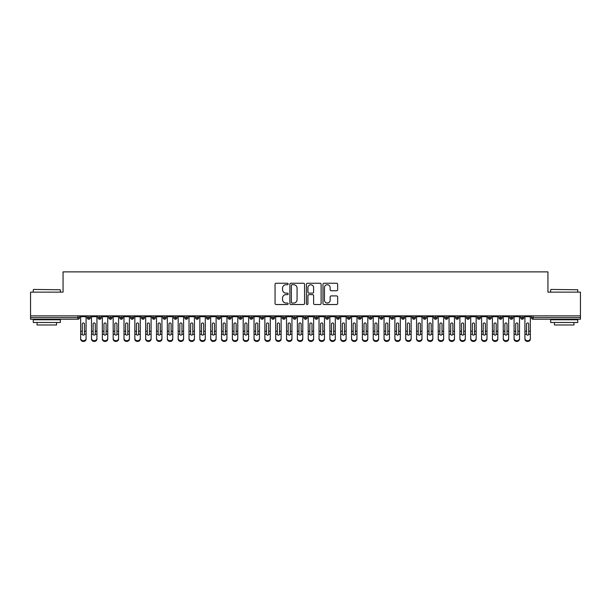 <?xml version="1.0" encoding="UTF-8"?>
<svg xmlns="http://www.w3.org/2000/svg" width="611" height="611" viewBox="0 0 611 611"><rect width="100%" height="100%" fill="white"/><g stroke="black" fill="none" stroke-linecap="round" stroke-linejoin="round"><path stroke-width="0.92" d="M288.163 283.985A0.741 0.741 0 0 0 287.422 283.244L276.119 283.244A1.062 1.062 0 0 0 275.057 284.306L275.057 303.453A1.062 1.062 0 0 0 276.119 304.515L287.422 304.515A0.741 0.741 0 0 0 288.163 303.766A0.741 0.741 0 0 0 287.422 303.025L285.956 303.025A3.406 3.406 0 0 1 282.557 299.619L282.557 298.023A3.406 3.406 0 0 1 285.956 294.624L287.422 294.624A0.741 0.741 0 0 0 288.163 293.876A0.741 0.741 0 0 0 287.422 293.135L285.956 293.135A3.406 3.406 0 0 1 282.557 289.729L282.557 288.132A3.406 3.406 0 0 1 285.956 284.734L287.422 284.734A0.741 0.741 0 0 0 288.163 283.985M336.585 290.744A1.062 1.062 0 0 0 337.646 289.675L337.646 284.306A1.062 1.062 0 0 0 336.585 283.244L324.036 283.244A1.062 1.062 0 0 0 322.967 284.306L322.967 303.453A1.062 1.062 0 0 0 324.036 304.515L336.585 304.515A1.062 1.062 0 0 0 337.646 303.453L337.646 296.961A1.062 1.062 0 0 0 336.585 295.9L331.215 295.9A1.062 1.062 0 0 0 330.146 296.961L330.146 300.177A2.849 2.849 0 0 1 327.305 303.025A2.849 2.849 0 0 1 324.456 300.177L324.456 287.575A2.849 2.849 0 0 1 327.305 284.734A2.849 2.849 0 0 1 330.146 287.575L330.146 289.675A1.062 1.062 0 0 0 331.215 290.744L336.585 290.744M30.55 315.872L580.45 315.872L580.45 292.142L547.945 292.142L547.945 271.88L63.055 271.88L63.055 292.142L30.55 292.142L30.55 317.605L77.925 317.605L77.925 315.872M304.568 284.306A1.062 1.062 0 0 0 303.507 283.244L290.958 283.244A1.062 1.062 0 0 0 289.889 284.306L289.889 303.453A1.062 1.062 0 0 0 290.958 304.515L303.507 304.515A1.062 1.062 0 0 0 304.568 303.453L304.568 284.306M307.493 283.244L320.042 283.244A1.062 1.062 0 0 1 321.111 284.306L321.111 303.453A1.062 1.062 0 0 1 320.042 304.515L314.673 304.515A1.062 1.062 0 0 1 313.611 303.453L313.611 295.686A1.062 1.062 0 0 0 312.549 294.624L308.983 294.624A1.062 1.062 0 0 0 307.921 295.686L307.921 303.766A0.741 0.741 0 0 1 307.173 304.515A0.741 0.741 0 0 1 306.432 303.766L306.432 284.306A1.062 1.062 0 0 1 307.493 283.244M79.552 317.605L77.925 317.605L77.925 319.232A1.627 1.627 0 0 0 79.552 317.605L79.552 315.872L79.552 317.605A1.627 1.627 0 0 1 77.925 319.232L30.55 319.232L30.55 317.605M580.45 315.872L580.45 319.232L533.075 319.232A1.627 1.627 0 0 1 531.448 317.605L531.448 315.872M88.816 315.872L88.816 319.232A1.627 1.627 0 0 1 87.19 317.605L87.19 315.872L87.19 317.605A1.627 1.627 0 0 0 88.816 319.232A1.627 1.627 0 0 0 90.39 317.613L90.39 315.872M99.654 315.872L99.654 319.232A1.627 1.627 0 0 1 98.027 317.605L98.027 315.872L98.027 317.605A1.627 1.627 0 0 0 99.654 319.232A1.627 1.627 0 0 0 101.227 317.613L101.227 315.872M110.492 315.872L110.492 319.232A1.627 1.627 0 0 1 108.865 317.605L108.865 315.872L108.865 317.605A1.627 1.627 0 0 0 110.492 319.232A1.627 1.627 0 0 0 112.057 317.613L112.057 315.872M121.322 315.872L121.322 319.232A1.627 1.627 0 0 1 119.703 317.605L119.703 315.872L119.703 317.605A1.627 1.627 0 0 0 121.322 319.232A1.627 1.627 0 0 0 122.895 317.613L122.895 315.872M132.159 315.872L132.159 319.232A1.627 1.627 0 0 1 130.533 317.605L130.533 315.872L130.533 317.605A1.627 1.627 0 0 0 132.159 319.232A1.627 1.627 0 0 0 133.733 317.613L133.733 315.872M142.997 315.872L142.997 319.232A1.627 1.627 0 0 1 141.37 317.605L141.37 315.872L141.37 317.605A1.627 1.627 0 0 0 142.997 319.232A1.627 1.627 0 0 0 144.563 317.613L144.563 315.872M153.827 315.872L153.827 319.232A1.627 1.627 0 0 1 152.208 317.605L152.208 315.872L152.208 317.605A1.627 1.627 0 0 0 153.827 319.232A1.627 1.627 0 0 0 155.4 317.613L155.4 315.872M164.665 315.872L164.665 319.232A1.627 1.627 0 0 1 163.038 317.605L163.038 315.872L163.038 317.605A1.627 1.627 0 0 0 164.665 319.232A1.627 1.627 0 0 0 166.238 317.613L166.238 315.872M175.502 315.872L175.502 319.232A1.627 1.627 0 0 1 173.875 317.605L173.875 315.872L173.875 317.605A1.627 1.627 0 0 0 175.502 319.232A1.627 1.627 0 0 0 177.075 317.613L177.075 315.872M186.34 315.872L186.34 319.232A1.627 1.627 0 0 1 184.713 317.605L184.713 315.872L184.713 317.605A1.627 1.627 0 0 0 186.34 319.232A1.627 1.627 0 0 0 187.905 317.613L187.905 315.872M197.17 315.872L197.17 319.232A1.627 1.627 0 0 1 195.551 317.605L195.551 315.872L195.551 317.605A1.627 1.627 0 0 0 197.17 319.232A1.627 1.627 0 0 0 198.743 317.613L198.743 315.872M208.007 315.872L208.007 319.232A1.627 1.627 0 0 1 206.381 317.605L206.381 315.872L206.381 317.605A1.627 1.627 0 0 0 208.007 319.232A1.627 1.627 0 0 0 209.581 317.613L209.581 315.872M218.845 315.872L218.845 319.232A1.627 1.627 0 0 1 217.218 317.605A1.627 1.627 0 0 0 218.845 319.232A1.627 1.627 0 0 1 217.218 317.605L217.218 315.872M220.418 315.872L220.418 317.613A1.627 1.627 0 0 1 218.845 319.232A1.627 1.627 0 0 0 220.418 317.613L217.218 317.605M229.683 319.232A1.627 1.627 0 0 1 228.056 317.605L228.056 315.872L228.056 317.605A1.627 1.627 0 0 0 229.683 319.232A1.627 1.627 0 0 0 231.248 317.613L231.248 315.872L231.248 317.605A1.627 1.627 0 0 1 229.683 319.232L229.683 317.605L231.248 317.605M240.513 315.872L240.513 319.232A1.627 1.627 0 0 1 238.886 317.605L238.886 315.872L238.886 317.605A1.627 1.627 0 0 0 240.513 319.232A1.627 1.627 0 0 0 242.086 317.613L242.086 315.872M251.35 315.872L251.35 319.232A1.627 1.627 0 0 1 249.723 317.605L249.723 315.872L249.723 317.605A1.627 1.627 0 0 0 251.35 319.232A1.627 1.627 0 0 0 252.923 317.613L252.923 315.872M262.188 315.872L262.188 317.605L260.561 317.605L260.561 315.872L260.561 317.605A1.627 1.627 0 0 0 262.188 319.232A1.627 1.627 0 0 0 263.753 317.613L263.753 315.872L263.753 317.605A1.627 1.627 0 0 1 262.188 319.232A1.627 1.627 0 0 1 260.561 317.605A1.627 1.627 0 0 0 262.188 319.232L262.188 317.605L263.753 317.605M273.018 315.872L273.018 319.232A1.627 1.627 0 0 1 271.399 317.605L271.399 315.872L271.399 317.605A1.627 1.627 0 0 0 273.018 319.232A1.627 1.627 0 0 0 274.591 317.613L274.591 315.872M283.855 315.872L283.855 319.232A1.627 1.627 0 0 1 282.229 317.605L282.229 315.872L282.229 317.605A1.627 1.627 0 0 0 283.855 319.232A1.627 1.627 0 0 0 285.429 317.613L285.429 315.872M294.693 315.872L294.693 319.232A1.627 1.627 0 0 1 293.066 317.605L293.066 315.872L293.066 317.605A1.627 1.627 0 0 0 294.693 319.232A1.627 1.627 0 0 0 296.266 317.613L296.266 315.872M305.531 315.872L305.531 319.232A1.627 1.627 0 0 1 303.904 317.605L303.904 315.872M307.096 315.872L307.096 317.605A1.627 1.627 0 0 1 305.531 319.232A1.627 1.627 0 0 0 307.096 317.613L303.904 317.605A1.627 1.627 0 0 0 305.531 319.232M316.361 319.232A1.627 1.627 0 0 1 314.734 317.605L314.734 315.872L314.734 317.605A1.627 1.627 0 0 0 316.361 319.232A1.627 1.627 0 0 0 317.934 317.613L317.934 315.872L317.934 317.605A1.627 1.627 0 0 1 316.361 319.232L316.361 317.605L317.934 317.605M327.198 315.872L327.198 319.232A1.627 1.627 0 0 1 325.571 317.605L325.571 315.872M328.771 315.872L328.771 317.605A1.627 1.627 0 0 1 327.198 319.232A1.627 1.627 0 0 0 328.771 317.613L325.571 317.605A1.627 1.627 0 0 0 327.198 319.232M338.036 315.872L338.036 319.232A1.627 1.627 0 0 1 336.409 317.605L336.409 315.872M339.601 315.872L339.601 317.613L339.601 315.872M348.866 315.872L348.866 319.232A1.627 1.627 0 0 1 347.247 317.605A1.627 1.627 0 0 0 348.866 319.232A1.627 1.627 0 0 1 347.247 317.605L347.247 315.872M350.439 315.872L350.439 317.613L350.439 315.872M359.703 315.872L359.703 319.232A1.627 1.627 0 0 1 358.077 317.605L358.077 315.872M361.277 315.872L361.277 317.613L361.277 315.872M370.541 315.872L370.541 319.232A1.627 1.627 0 0 1 368.914 317.605L368.914 315.872M372.114 315.872L372.114 317.605A1.627 1.627 0 0 1 370.541 319.232A1.627 1.627 0 0 0 372.114 317.613L368.914 317.605A1.627 1.627 0 0 0 370.541 319.232M381.379 315.872L381.379 319.232A1.627 1.627 0 0 1 379.752 317.605L379.752 315.872M382.944 315.872L382.944 317.613L382.944 315.872M392.209 315.872L392.209 319.232A1.627 1.627 0 0 1 390.582 317.605L390.582 315.872M393.782 315.872L393.782 317.613L393.782 315.872M403.046 315.872L403.046 319.232A1.627 1.627 0 0 1 401.419 317.605L401.419 315.872M404.619 315.872L404.619 317.613L404.619 315.872M413.884 315.872L413.884 319.232A1.627 1.627 0 0 1 412.257 317.605L412.257 315.872M415.449 315.872L415.449 317.605A1.627 1.627 0 0 1 413.884 319.232A1.627 1.627 0 0 0 415.449 317.613L412.257 317.605A1.627 1.627 0 0 0 413.884 319.232M424.714 315.872L424.714 319.232A1.627 1.627 0 0 1 423.095 317.605L423.095 315.872L423.095 317.605A1.627 1.627 0 0 0 424.714 319.232A1.627 1.627 0 0 0 426.287 317.613L426.287 315.872M435.551 315.872L435.551 319.232A1.627 1.627 0 0 1 433.925 317.605L433.925 315.872M437.125 315.872L437.125 317.613L437.125 315.872M446.389 315.872L446.389 319.232A1.627 1.627 0 0 1 444.762 317.605A1.627 1.627 0 0 0 446.389 319.232A1.627 1.627 0 0 1 444.762 317.605L444.762 315.872M447.962 315.872L447.962 317.613L447.962 315.872M457.227 315.872L457.227 319.232A1.627 1.627 0 0 1 455.6 317.605L455.6 315.872L455.6 317.605A1.627 1.627 0 0 0 457.227 319.232A1.627 1.627 0 0 0 458.792 317.613L458.792 315.872M468.057 315.872L468.057 319.232A1.627 1.627 0 0 1 466.437 317.605A1.627 1.627 0 0 0 468.057 319.232A1.627 1.627 0 0 1 466.437 317.605L466.437 315.872M469.63 315.872L469.63 317.613A1.627 1.627 0 0 1 468.057 319.232A1.627 1.627 0 0 0 469.63 317.613L466.437 317.605M478.894 315.872L478.894 319.232A1.627 1.627 0 0 1 477.267 317.605L477.267 315.872L477.267 317.605A1.627 1.627 0 0 0 478.894 319.232A1.627 1.627 0 0 0 480.467 317.613L480.467 315.872M489.732 315.872L489.732 319.232A1.627 1.627 0 0 1 488.105 317.605L488.105 315.872M491.297 315.872L491.297 317.613L491.297 315.872M500.562 315.872L500.562 319.232A1.627 1.627 0 0 1 498.943 317.605A1.627 1.627 0 0 0 500.562 319.232A1.627 1.627 0 0 1 498.943 317.605L498.943 315.872M502.135 315.872L502.135 317.613L502.135 315.872M511.399 315.872L511.399 319.232A1.627 1.627 0 0 1 509.773 317.605L509.773 315.872M512.973 315.872L512.973 317.613L512.973 315.872M522.237 315.872L522.237 319.232A1.627 1.627 0 0 1 520.61 317.605L520.61 315.872M523.81 315.872L523.81 317.613A1.627 1.627 0 0 1 522.237 319.232A1.627 1.627 0 0 0 523.81 317.613L520.61 317.605A1.627 1.627 0 0 0 522.237 319.232M229.683 315.872L229.683 317.605L228.056 317.605M316.361 315.872L316.361 317.605L314.734 317.605M338.036 319.232A1.627 1.627 0 0 0 339.601 317.613A1.627 1.627 0 0 1 338.036 319.232A1.627 1.627 0 0 1 336.409 317.605L339.601 317.605M348.866 319.232A1.627 1.627 0 0 0 350.439 317.613A1.627 1.627 0 0 1 348.866 319.232M359.703 319.232A1.627 1.627 0 0 0 361.277 317.613A1.627 1.627 0 0 1 359.703 319.232A1.627 1.627 0 0 1 358.077 317.605L361.277 317.605M381.379 319.232A1.627 1.627 0 0 0 382.944 317.613A1.627 1.627 0 0 1 381.379 319.232A1.627 1.627 0 0 1 379.752 317.605L382.944 317.605M392.209 319.232A1.627 1.627 0 0 0 393.782 317.613A1.627 1.627 0 0 1 392.209 319.232A1.627 1.627 0 0 1 390.582 317.605L393.782 317.605M403.046 319.232A1.627 1.627 0 0 0 404.619 317.613A1.627 1.627 0 0 1 403.046 319.232A1.627 1.627 0 0 1 401.419 317.605L404.619 317.605M435.551 319.232A1.627 1.627 0 0 0 437.125 317.613A1.627 1.627 0 0 1 435.551 319.232A1.627 1.627 0 0 1 433.925 317.605L437.125 317.605M446.389 319.232A1.627 1.627 0 0 0 447.962 317.613A1.627 1.627 0 0 1 446.389 319.232M489.732 319.232A1.627 1.627 0 0 0 491.297 317.613A1.627 1.627 0 0 1 489.732 319.232A1.627 1.627 0 0 1 488.105 317.605L491.297 317.605M500.562 319.232A1.627 1.627 0 0 0 502.135 317.613A1.627 1.627 0 0 1 500.562 319.232M511.399 319.232A1.627 1.627 0 0 0 512.973 317.613A1.627 1.627 0 0 1 511.399 319.232A1.627 1.627 0 0 1 509.773 317.605L512.973 317.605M533.075 319.232A1.627 1.627 0 0 1 531.448 317.605A1.627 1.627 0 0 0 533.075 319.232L533.075 317.605L580.45 317.605M292.127 284.734A0.741 0.741 0 0 0 291.378 285.474L291.378 302.285A0.741 0.741 0 0 0 292.127 303.025L293.67 303.025A3.406 3.406 0 0 0 297.068 299.619L297.068 288.132A3.406 3.406 0 0 0 293.67 284.734L292.127 284.734M313.611 287.628A2.849 2.849 0 0 0 310.762 284.787A2.849 2.849 0 0 0 307.921 287.628L307.921 292.073A1.062 1.062 0 0 0 308.983 293.135L312.549 293.135A1.062 1.062 0 0 0 313.611 292.073L313.611 287.628M84.455 330.872L84.455 323.99A1.085 1.046 -0 0 0 83.371 322.944A1.085 1.046 0 0 1 84.455 323.99L84.455 334.286A1.085 0.932 180 0 1 82.294 334.286L82.286 331.231L80.667 331.231L80.667 338.395A2.711 2.329 -0 0 0 83.371 340.724A2.711 2.329 -0 0 0 86.082 338.395L86.082 335.004M86.082 339.12A2.711 2.329 180 0 1 83.371 341.45A2.711 2.329 180 0 1 80.667 339.12L80.667 338.395M82.286 331.231L82.286 323.99A1.085 1.046 0 0 1 83.371 322.944M86.082 315.872L86.082 338.395M80.667 315.872L80.667 331.231M95.293 330.872L95.293 323.99A1.085 1.046 -0 0 0 94.209 322.944A1.085 1.046 0 0 1 95.293 323.99L95.285 334.286A1.085 0.932 180 0 1 93.132 334.286L93.124 331.231L91.497 331.231L91.497 338.395A2.711 2.329 -0 0 0 94.209 340.724A2.711 2.329 -0 0 0 96.92 338.395L96.92 335.004M106.131 330.872L106.131 323.99A1.085 1.046 -0 0 0 105.046 322.944A1.085 1.046 0 0 1 106.131 323.99L106.123 334.286A1.085 0.932 180 0 1 103.962 334.286L103.962 331.231L102.335 331.231L102.335 338.395A2.711 2.329 -0 0 0 105.046 340.724A2.711 2.329 -0 0 0 107.75 338.395L107.75 335.004M116.961 330.872L116.961 323.99A1.085 1.046 -0 0 0 115.876 322.944A1.085 1.046 0 0 1 116.961 323.99L116.961 334.286A1.085 0.932 180 0 1 114.799 334.286L114.799 331.231L113.172 331.231L113.172 338.395A2.711 2.329 -0 0 0 115.876 340.724A2.711 2.329 -0 0 0 118.587 338.395L118.587 335.004M127.798 330.872L127.798 323.99A1.085 1.046 -0 0 0 126.714 322.944A1.085 1.046 0 0 1 127.798 323.99L127.798 334.286A1.085 0.932 180 0 1 125.637 334.286L125.629 331.231L124.002 331.231L124.002 338.395A2.711 2.329 -0 0 0 126.714 340.724A2.711 2.329 -0 0 0 129.425 338.395L129.425 335.004M96.92 339.12A2.711 2.329 180 0 1 94.209 341.45A2.711 2.329 180 0 1 91.497 339.12L91.497 338.395M93.124 331.231L93.124 323.99A1.085 1.046 0 0 1 94.209 322.944M96.92 315.872L96.92 338.395M91.497 315.872L91.497 331.231M107.75 339.12A2.711 2.329 180 0 1 105.046 341.45A2.711 2.329 180 0 1 102.335 339.12L102.335 338.395M103.962 331.231L103.962 323.99A1.085 1.046 0 0 1 105.046 322.944M107.75 315.872L107.75 338.395M102.335 315.872L102.335 331.231M118.587 339.12A2.711 2.329 180 0 1 115.876 341.45A2.711 2.329 180 0 1 113.172 339.12L113.172 338.395M114.799 331.231L114.799 323.99A1.085 1.046 0 0 1 115.876 322.944M118.587 315.872L118.587 338.395M113.172 315.872L113.172 331.231M129.425 339.12A2.711 2.329 180 0 1 126.714 341.45A2.711 2.329 180 0 1 124.002 339.12L124.002 338.395M125.629 331.231L125.629 323.99A1.085 1.046 0 0 1 126.714 322.944M129.425 315.872L129.425 338.395M124.002 315.872L124.002 331.231M33.582 289.438L60.344 289.759L33.582 289.438M46.803 322.486L33.261 322.486L33.261 319.774L60.344 319.774L60.344 322.486L46.803 322.486M56.556 322.486L56.556 324.976L37.05 324.976L37.05 322.486M550.977 289.438L577.739 289.759L550.977 289.438M564.197 322.486L550.656 322.486L550.656 319.774L577.739 319.774L577.739 322.486L564.197 322.486M573.95 322.486L573.95 324.976L554.444 324.976L554.444 322.486M138.636 330.872L138.636 323.99A1.085 1.046 -0 0 0 137.551 322.944A1.085 1.046 0 0 1 138.636 323.99L138.628 334.286A1.085 0.932 180 0 1 136.467 334.286L136.467 331.231L134.84 331.231L134.84 338.395A2.711 2.329 -0 0 0 137.551 340.724A2.711 2.329 -0 0 0 140.263 338.395L140.263 335.004M140.263 339.12A2.711 2.329 180 0 1 137.551 341.45A2.711 2.329 180 0 1 134.84 339.12L134.84 338.395M136.467 331.231L136.467 323.99A1.085 1.046 0 0 1 137.551 322.944M140.263 315.872L140.263 338.395M134.84 315.872L134.84 331.231M149.466 330.872L149.466 323.99A1.085 1.046 -0 0 0 148.389 322.944A1.085 1.046 0 0 1 149.466 323.99L149.466 334.286A1.085 0.932 180 0 1 147.304 334.286L147.304 331.231L145.678 331.231L145.678 338.395A2.711 2.329 -0 0 0 148.389 340.724A2.711 2.329 -0 0 0 151.093 338.395L151.093 335.004M160.303 330.872L160.303 323.99A1.085 1.046 -0 0 0 159.219 322.944A1.085 1.046 0 0 1 160.303 323.99L160.303 334.286A1.085 0.932 180 0 1 158.142 334.286L158.134 331.231L156.515 331.231L156.515 338.395A2.711 2.329 -0 0 0 159.219 340.724A2.711 2.329 -0 0 0 161.93 338.395L161.93 335.004M171.141 330.872L171.141 323.99A1.085 1.046 -0 0 0 170.057 322.944A1.085 1.046 0 0 1 171.141 323.99L171.133 334.286A1.085 0.932 180 0 1 168.98 334.286L168.972 331.231L167.345 331.231L167.345 338.395A2.711 2.329 -0 0 0 170.057 340.724A2.711 2.329 -0 0 0 172.768 338.395L172.768 335.004M181.979 330.872L181.979 323.99A1.085 1.046 -0 0 0 180.894 322.944A1.085 1.046 0 0 1 181.979 323.99L181.971 334.286A1.085 0.932 180 0 1 179.81 334.286L179.81 331.231L178.183 331.231L178.183 338.395A2.711 2.329 -0 0 0 180.894 340.724A2.711 2.329 -0 0 0 183.598 338.395L183.598 335.004M151.093 339.12A2.711 2.329 180 0 1 148.389 341.45A2.711 2.329 180 0 1 145.678 339.12L145.678 338.395M147.304 331.231L147.304 323.99A1.085 1.046 0 0 1 148.389 322.944M151.093 315.872L151.093 338.395M145.678 315.872L145.678 331.231M161.93 339.12A2.711 2.329 180 0 1 159.219 341.45A2.711 2.329 180 0 1 156.515 339.12L156.515 338.395M158.134 331.231L158.134 323.99A1.085 1.046 0 0 1 159.219 322.944M161.93 315.872L161.93 338.395M156.515 315.872L156.515 331.231M172.768 339.12A2.711 2.329 180 0 1 170.057 341.45A2.711 2.329 180 0 1 167.345 339.12L167.345 338.395M168.972 331.231L168.972 323.99A1.085 1.046 0 0 1 170.057 322.944M172.768 315.872L172.768 338.395M167.345 315.872L167.345 331.231M183.598 339.12A2.711 2.329 180 0 1 180.894 341.45A2.711 2.329 180 0 1 178.183 339.12L178.183 338.395M179.81 331.231L179.81 323.99A1.085 1.046 0 0 1 180.894 322.944M183.598 315.872L183.598 338.395M178.183 315.872L178.183 331.231M192.809 330.872L192.809 323.99A1.085 1.046 -0 0 0 191.724 322.944A1.085 1.046 0 0 1 192.809 323.99L192.809 334.286A1.085 0.932 180 0 1 190.647 334.286L190.647 331.231L189.02 331.231L189.02 338.395A2.711 2.329 -0 0 0 191.724 340.724A2.711 2.329 -0 0 0 194.435 338.395L194.435 335.004M203.646 330.872L203.646 323.99A1.085 1.046 -0 0 0 202.562 322.944A1.085 1.046 0 0 1 203.646 323.99L203.646 334.286A1.085 0.932 180 0 1 201.485 334.286L201.477 331.231L199.85 331.231L199.85 338.395A2.711 2.329 -0 0 0 202.562 340.724A2.711 2.329 -0 0 0 205.273 338.395L205.273 335.004M214.484 330.872L214.484 323.99A1.085 1.046 -0 0 0 213.399 322.944A1.085 1.046 0 0 1 214.484 323.99L214.476 334.286A1.085 0.932 180 0 1 212.323 334.286L212.315 331.231L210.688 331.231L210.688 338.395A2.711 2.329 -0 0 0 213.399 340.724A2.711 2.329 -0 0 0 216.111 338.395L216.111 335.004M225.314 330.872L225.314 323.99A1.085 1.046 -0 0 0 224.237 322.944A1.085 1.046 0 0 1 225.314 323.99L225.314 334.286A1.085 0.932 180 0 1 223.152 334.286L223.152 331.231L221.526 331.231L221.526 338.395A2.711 2.329 -0 0 0 224.237 340.724A2.711 2.329 -0 0 0 226.941 338.395L226.941 335.004M236.151 330.872L236.151 323.99A1.085 1.046 -0 0 0 235.067 322.944A1.085 1.046 0 0 1 236.151 323.99L236.151 334.286A1.085 0.932 180 0 1 233.99 334.286L233.982 331.231L232.363 331.231L232.363 338.395A2.711 2.329 -0 0 0 235.067 340.724A2.711 2.329 -0 0 0 237.778 338.395L237.778 335.004M194.435 339.12A2.711 2.329 180 0 1 191.724 341.45A2.711 2.329 180 0 1 189.02 339.12L189.02 338.395M190.647 331.231L190.647 323.99A1.085 1.046 0 0 1 191.724 322.944M194.435 315.872L194.435 338.395M189.02 315.872L189.02 331.231M205.273 339.12A2.711 2.329 180 0 1 202.562 341.45A2.711 2.329 180 0 1 199.85 339.12L199.85 338.395M201.477 331.231L201.477 323.99A1.085 1.046 0 0 1 202.562 322.944M205.273 315.872L205.273 338.395M199.85 315.872L199.85 331.231M216.111 339.12A2.711 2.329 180 0 1 213.399 341.45A2.711 2.329 180 0 1 210.688 339.12L210.688 338.395M212.315 331.231L212.315 323.99A1.085 1.046 0 0 1 213.399 322.944M216.111 315.872L216.111 338.395M210.688 315.872L210.688 331.231M226.941 339.12A2.711 2.329 180 0 1 224.237 341.45A2.711 2.329 180 0 1 221.526 339.12L221.526 338.395M223.152 331.231L223.152 323.99A1.085 1.046 0 0 1 224.237 322.944M226.941 315.872L226.941 338.395M221.526 315.872L221.526 331.231M237.778 339.12A2.711 2.329 180 0 1 235.067 341.45A2.711 2.329 180 0 1 232.363 339.12L232.363 338.395M233.982 331.231L233.982 323.99A1.085 1.046 0 0 1 235.067 322.944M237.778 315.872L237.778 338.395M232.363 315.872L232.363 331.231M246.989 330.872L246.989 323.99A1.085 1.046 -0 0 0 245.905 322.944A1.085 1.046 0 0 1 246.989 323.99L246.981 334.286A1.085 0.932 180 0 1 244.828 334.286L244.82 331.231L243.193 331.231L243.193 338.395A2.711 2.329 -0 0 0 245.905 340.724A2.711 2.329 -0 0 0 248.616 338.395L248.616 335.004M248.616 339.12A2.711 2.329 180 0 1 245.905 341.45A2.711 2.329 180 0 1 243.193 339.12L243.193 338.395M244.82 331.231L244.82 323.99A1.085 1.046 0 0 1 245.905 322.944M248.616 315.872L248.616 338.395M243.193 315.872L243.193 331.231M257.827 330.872L257.827 323.99A1.085 1.046 -0 0 0 256.742 322.944A1.085 1.046 0 0 1 257.827 323.99L257.819 334.286A1.085 0.932 180 0 1 255.658 334.286L255.658 331.231L254.031 331.231L254.031 338.395A2.711 2.329 -0 0 0 256.742 340.724A2.711 2.329 -0 0 0 259.446 338.395L259.446 335.004M259.446 339.12A2.711 2.329 180 0 1 256.742 341.45A2.711 2.329 180 0 1 254.031 339.12L254.031 338.395M255.658 331.231L255.658 323.99A1.085 1.046 0 0 1 256.742 322.944M259.446 315.872L259.446 338.395M254.031 315.872L254.031 331.231M268.657 330.872L268.657 323.99A1.085 1.046 -0 0 0 267.572 322.944A1.085 1.046 0 0 1 268.657 323.99L268.657 334.286A1.085 0.932 180 0 1 266.495 334.286L266.495 331.231L264.869 331.231L264.869 338.395A2.711 2.329 -0 0 0 267.572 340.724A2.711 2.329 -0 0 0 270.283 338.395L270.283 335.004M270.283 339.12A2.711 2.329 180 0 1 267.572 341.45A2.711 2.329 180 0 1 264.869 339.12L264.869 338.395M266.495 331.231L266.495 323.99A1.085 1.046 0 0 1 267.572 322.944M270.283 315.872L270.283 338.395M264.869 315.872L264.869 331.231M279.494 330.872L279.494 323.99A1.085 1.046 -0 0 0 278.41 322.944A1.085 1.046 0 0 1 279.494 323.99L279.494 334.286A1.085 0.932 180 0 1 277.333 334.286L277.325 331.231L275.706 331.231L275.706 338.395A2.711 2.329 -0 0 0 278.41 340.724A2.711 2.329 -0 0 0 281.121 338.395L281.121 335.004M281.121 339.12A2.711 2.329 180 0 1 278.41 341.45A2.711 2.329 180 0 1 275.706 339.12L275.706 338.395M277.325 331.231L277.325 323.99A1.085 1.046 0 0 1 278.41 322.944M281.121 315.872L281.121 338.395M275.706 315.872L275.706 331.231M290.332 330.872L290.332 323.99A1.085 1.046 -0 0 0 289.247 322.944A1.085 1.046 0 0 1 290.332 323.99L290.324 334.286A1.085 0.932 180 0 1 288.171 334.286L288.163 331.231L286.536 331.231L286.536 338.395A2.711 2.329 -0 0 0 289.247 340.724A2.711 2.329 -0 0 0 291.959 338.395L291.959 335.004M291.959 339.12A2.711 2.329 180 0 1 289.247 341.45A2.711 2.329 180 0 1 286.536 339.12L286.536 338.395M288.163 331.231L288.163 323.99A1.085 1.046 0 0 1 289.247 322.944M291.959 315.872L291.959 338.395M286.536 315.872L286.536 331.231M301.17 330.872L301.17 323.99A1.085 1.046 -0 0 0 300.085 322.944A1.085 1.046 0 0 1 301.17 323.99L301.162 334.286A1.085 0.932 180 0 1 299 334.286L299 331.231L297.374 331.231L297.374 338.395A2.711 2.329 -0 0 0 300.085 340.724A2.711 2.329 -0 0 0 302.789 338.395L302.789 335.004M302.789 339.12A2.711 2.329 180 0 1 300.085 341.45A2.711 2.329 180 0 1 297.374 339.12L297.374 338.395M299 331.231L299 323.99A1.085 1.046 0 0 1 300.085 322.944M302.789 315.872L302.789 338.395M297.374 315.872L297.374 331.231M312 330.872L312 323.99A1.085 1.046 -0 0 0 310.915 322.944A1.085 1.046 0 0 1 312 323.99L312 334.286A1.085 0.932 180 0 1 309.838 334.286L309.83 331.231L308.211 331.231L308.211 338.395A2.711 2.329 -0 0 0 310.915 340.724A2.711 2.329 -0 0 0 313.626 338.395L313.626 335.004M313.626 339.12A2.711 2.329 180 0 1 310.915 341.45A2.711 2.329 180 0 1 308.211 339.12L308.211 338.395M309.83 331.231L309.83 323.99A1.085 1.046 0 0 1 310.915 322.944M313.626 315.872L313.626 338.395M308.211 315.872L308.211 331.231M322.837 330.872L322.837 323.99A1.085 1.046 -0 0 0 321.753 322.944A1.085 1.046 0 0 1 322.837 323.99L322.829 334.286A1.085 0.932 180 0 1 320.676 334.286L320.668 331.231L319.041 331.231L319.041 338.395A2.711 2.329 -0 0 0 321.753 340.724A2.711 2.329 -0 0 0 324.464 338.395L324.464 335.004M324.464 339.12A2.711 2.329 180 0 1 321.753 341.45A2.711 2.329 180 0 1 319.041 339.12L319.041 338.395M320.668 331.231L320.668 323.99A1.085 1.046 0 0 1 321.753 322.944M324.464 315.872L324.464 338.395M319.041 315.872L319.041 331.231M333.675 330.872L333.675 323.99A1.085 1.046 -0 0 0 332.59 322.944A1.085 1.046 0 0 1 333.675 323.99L333.667 334.286A1.085 0.932 180 0 1 331.506 334.286L331.506 331.231L329.879 331.231L329.879 338.395A2.711 2.329 -0 0 0 332.59 340.724A2.711 2.329 -0 0 0 335.294 338.395L335.294 335.004M335.294 339.12A2.711 2.329 180 0 1 332.59 341.45A2.711 2.329 180 0 1 329.879 339.12L329.879 338.395M331.506 331.231L331.506 323.99A1.085 1.046 0 0 1 332.59 322.944M335.294 315.872L335.294 338.395M329.879 315.872L329.879 331.231M344.505 330.872L344.505 323.99A1.085 1.046 -0 0 0 343.428 322.944A1.085 1.046 0 0 1 344.505 323.99L344.505 334.286A1.085 0.932 180 0 1 342.343 334.286L342.343 331.231L340.717 331.231L340.717 338.395A2.711 2.329 -0 0 0 343.428 340.724A2.711 2.329 -0 0 0 346.132 338.395L346.132 335.004M346.132 339.12A2.711 2.329 180 0 1 343.428 341.45A2.711 2.329 180 0 1 340.717 339.12L340.717 338.395M342.343 331.231L342.343 323.99A1.085 1.046 0 0 1 343.428 322.944M346.132 315.872L346.132 338.395M340.717 315.872L340.717 331.231M355.342 330.872L355.342 323.99A1.085 1.046 -0 0 0 354.258 322.944A1.085 1.046 0 0 1 355.342 323.99L355.342 334.286A1.085 0.932 180 0 1 353.181 334.286L353.173 331.231L351.554 331.231L351.554 338.395A2.711 2.329 -0 0 0 354.258 340.724A2.711 2.329 -0 0 0 356.969 338.395L356.969 335.004M356.969 339.12A2.711 2.329 180 0 1 354.258 341.45A2.711 2.329 180 0 1 351.554 339.12L351.554 338.395M353.173 331.231L353.173 323.99A1.085 1.046 0 0 1 354.258 322.944M356.969 315.872L356.969 338.395M351.554 315.872L351.554 331.231M366.18 330.872L366.18 323.99A1.085 1.046 -0 0 0 365.095 322.944A1.085 1.046 0 0 1 366.18 323.99L366.172 334.286A1.085 0.932 180 0 1 364.019 334.286L364.011 331.231L362.384 331.231L362.384 338.395A2.711 2.329 -0 0 0 365.095 340.724A2.711 2.329 -0 0 0 367.807 338.395L367.807 335.004M367.807 339.12A2.711 2.329 180 0 1 365.095 341.45A2.711 2.329 180 0 1 362.384 339.12L362.384 338.395M364.011 331.231L364.011 323.99A1.085 1.046 0 0 1 365.095 322.944M367.807 315.872L367.807 338.395M362.384 315.872L362.384 331.231M377.018 330.872L377.018 323.99A1.085 1.046 -0 0 0 375.933 322.944A1.085 1.046 0 0 1 377.018 323.99L377.01 334.286A1.085 0.932 180 0 1 374.849 334.286L374.849 331.231L373.222 331.231L373.222 338.395A2.711 2.329 -0 0 0 375.933 340.724A2.711 2.329 -0 0 0 378.637 338.395L378.637 335.004M378.637 339.12A2.711 2.329 180 0 1 375.933 341.45A2.711 2.329 180 0 1 373.222 339.12L373.222 338.395M374.849 331.231L374.849 323.99A1.085 1.046 0 0 1 375.933 322.944M378.637 315.872L378.637 338.395M373.222 315.872L373.222 331.231M387.848 330.872L387.848 323.99A1.085 1.046 -0 0 0 386.763 322.944A1.085 1.046 0 0 1 387.848 323.99L387.848 334.286A1.085 0.932 180 0 1 385.686 334.286L385.686 331.231L384.059 331.231L384.059 338.395A2.711 2.329 -0 0 0 386.763 340.724A2.711 2.329 -0 0 0 389.474 338.395L389.474 335.004M389.474 339.12A2.711 2.329 180 0 1 386.763 341.45A2.711 2.329 180 0 1 384.059 339.12L384.059 338.395M385.686 331.231L385.686 323.99A1.085 1.046 0 0 1 386.763 322.944M389.474 315.872L389.474 338.395M384.059 315.872L384.059 331.231M398.685 330.872L398.685 323.99A1.085 1.046 -0 0 0 397.601 322.944A1.085 1.046 0 0 1 398.685 323.99L398.678 334.286A1.085 0.932 180 0 1 396.524 334.286L396.516 331.231L394.889 331.231L394.889 338.395A2.711 2.329 -0 0 0 397.601 340.724A2.711 2.329 -0 0 0 400.312 338.395L400.312 335.004M400.312 339.12A2.711 2.329 180 0 1 397.601 341.45A2.711 2.329 180 0 1 394.889 339.12L394.889 338.395M396.516 331.231L396.516 323.99A1.085 1.046 0 0 1 397.601 322.944M400.312 315.872L400.312 338.395M394.889 315.872L394.889 331.231M409.523 330.872L409.523 323.99A1.085 1.046 -0 0 0 408.438 322.944A1.085 1.046 0 0 1 409.523 323.99L409.515 334.286A1.085 0.932 180 0 1 407.354 334.286L407.354 331.231L405.727 331.231L405.727 338.395A2.711 2.329 -0 0 0 408.438 340.724A2.711 2.329 -0 0 0 411.15 338.395L411.15 335.004M411.15 339.12A2.711 2.329 180 0 1 408.438 341.45A2.711 2.329 180 0 1 405.727 339.12L405.727 338.395M407.354 331.231L407.354 323.99A1.085 1.046 0 0 1 408.438 322.944M411.15 315.872L411.15 338.395M405.727 315.872L405.727 331.231M420.353 330.872L420.353 323.99A1.085 1.046 -0 0 0 419.276 322.944A1.085 1.046 0 0 1 420.353 323.99L420.353 334.286A1.085 0.932 180 0 1 418.191 334.286L418.191 331.231L416.565 331.231L416.565 338.395A2.711 2.329 -0 0 0 419.276 340.724A2.711 2.329 -0 0 0 421.98 338.395L421.98 335.004M421.98 339.12A2.711 2.329 180 0 1 419.276 341.45A2.711 2.329 180 0 1 416.565 339.12L416.565 338.395M418.191 331.231L418.191 323.99A1.085 1.046 0 0 1 419.276 322.944M421.98 315.872L421.98 338.395M416.565 315.872L416.565 331.231M431.19 330.872L431.19 323.99A1.085 1.046 -0 0 0 430.106 322.944A1.085 1.046 0 0 1 431.19 323.99L431.19 334.286A1.085 0.932 180 0 1 429.029 334.286L429.021 331.231L427.402 331.231L427.402 338.395A2.711 2.329 -0 0 0 430.106 340.724A2.711 2.329 -0 0 0 432.817 338.395L432.817 335.004M432.817 339.12A2.711 2.329 180 0 1 430.106 341.45A2.711 2.329 180 0 1 427.402 339.12L427.402 338.395M429.021 331.231L429.021 323.99A1.085 1.046 0 0 1 430.106 322.944M432.817 315.872L432.817 338.395M427.402 315.872L427.402 331.231M442.028 330.872L442.028 323.99A1.085 1.046 -0 0 0 440.943 322.944A1.085 1.046 0 0 1 442.028 323.99L442.02 334.286A1.085 0.932 180 0 1 439.867 334.286L439.859 331.231L438.232 331.231L438.232 338.395A2.711 2.329 -0 0 0 440.943 340.724A2.711 2.329 -0 0 0 443.655 338.395L443.655 335.004M438.232 339.12L438.232 338.395L438.232 339.12A2.711 2.329 180 0 0 440.943 341.45A2.711 2.329 180 0 0 443.655 339.12M439.859 331.231L439.859 323.99A1.085 1.046 0 0 1 440.943 322.944M443.655 315.872L443.655 338.395M438.232 315.872L438.232 331.231M452.866 330.872L452.866 323.99A1.085 1.046 -0 0 0 451.781 322.944A1.085 1.046 0 0 1 452.866 323.99L452.858 334.286A1.085 0.932 180 0 1 450.697 334.286L450.697 331.231L449.07 331.231L449.07 338.395A2.711 2.329 -0 0 0 451.781 340.724A2.711 2.329 -0 0 0 454.485 338.395L454.485 335.004M454.485 339.12A2.711 2.329 180 0 1 451.781 341.45A2.711 2.329 180 0 1 449.07 339.12L449.07 338.395M450.697 331.231L450.697 323.99A1.085 1.046 0 0 1 451.781 322.944M454.485 315.872L454.485 338.395M449.07 315.872L449.07 331.231M463.696 330.872L463.696 323.99A1.085 1.046 -0 0 0 462.611 322.944A1.085 1.046 0 0 1 463.696 323.99L463.696 334.286A1.085 0.932 180 0 1 461.534 334.286L461.534 331.231L459.907 331.231L459.907 338.395A2.711 2.329 -0 0 0 462.611 340.724A2.711 2.329 -0 0 0 465.322 338.395L465.322 335.004M465.322 339.12A2.711 2.329 180 0 1 462.611 341.45A2.711 2.329 180 0 1 459.907 339.12L459.907 338.395M461.534 331.231L461.534 323.99A1.085 1.046 0 0 1 462.611 322.944M465.322 315.872L465.322 338.395M459.907 315.872L459.907 331.231M474.533 330.872L474.533 323.99A1.085 1.046 -0 0 0 473.449 322.944A1.085 1.046 0 0 1 474.533 323.99L474.533 334.286A1.085 0.932 180 0 1 472.372 334.286L472.364 331.231L470.737 331.231L470.737 338.395A2.711 2.329 -0 0 0 473.449 340.724A2.711 2.329 -0 0 0 476.16 338.395L476.16 335.004M476.16 339.12A2.711 2.329 180 0 1 473.449 341.45A2.711 2.329 180 0 1 470.737 339.12L470.737 338.395M472.364 331.231L472.364 323.99A1.085 1.046 0 0 1 473.449 322.944M476.16 315.872L476.16 338.395M470.737 315.872L470.737 331.231M485.371 330.872L485.371 323.99A1.085 1.046 -0 0 0 484.286 322.944A1.085 1.046 0 0 1 485.371 323.99L485.363 334.286A1.085 0.932 180 0 1 483.202 334.286L483.202 331.231L481.575 331.231L481.575 338.395A2.711 2.329 -0 0 0 484.286 340.724A2.711 2.329 -0 0 0 486.998 338.395L486.998 335.004M486.998 339.12A2.711 2.329 180 0 1 484.286 341.45A2.711 2.329 180 0 1 481.575 339.12L481.575 338.395M483.202 331.231L483.202 323.99A1.085 1.046 0 0 1 484.286 322.944M486.998 315.872L486.998 338.395M481.575 315.872L481.575 331.231M496.201 330.872L496.201 323.99A1.085 1.046 -0 0 0 495.124 322.944A1.085 1.046 0 0 1 496.201 323.99L496.201 334.286A1.085 0.932 180 0 1 494.039 334.286L494.039 331.231L492.413 331.231L492.413 338.395A2.711 2.329 -0 0 0 495.124 340.724A2.711 2.329 -0 0 0 497.828 338.395L497.828 335.004M492.413 339.12L492.413 338.395L492.413 339.12A2.711 2.329 180 0 0 495.124 341.45A2.711 2.329 180 0 0 497.828 339.12M494.039 331.231L494.039 323.99A1.085 1.046 0 0 1 495.124 322.944M497.828 315.872L497.828 338.395M492.413 315.872L492.413 331.231M507.038 330.872L507.038 323.99A1.085 1.046 -0 0 0 505.954 322.944A1.085 1.046 0 0 1 507.038 323.99L507.038 334.286A1.085 0.932 180 0 1 504.877 334.286L504.869 331.231L503.25 331.231L503.25 338.395A2.711 2.329 -0 0 0 505.954 340.724A2.711 2.329 -0 0 0 508.665 338.395L508.665 335.004M508.665 339.12A2.711 2.329 180 0 1 505.954 341.45A2.711 2.329 180 0 1 503.25 339.12L503.25 338.395M504.869 331.231L504.869 323.99A1.085 1.046 0 0 1 505.954 322.944M508.665 315.872L508.665 338.395M503.25 315.872L503.25 331.231M517.876 330.872L517.876 323.99A1.085 1.046 -0 0 0 516.791 322.944A1.085 1.046 0 0 1 517.876 323.99L517.868 334.286A1.085 0.932 180 0 1 515.715 334.286L515.707 331.231L514.08 331.231L514.08 338.395A2.711 2.329 -0 0 0 516.791 340.724A2.711 2.329 -0 0 0 519.503 338.395L519.503 335.004M514.08 339.12L514.08 338.395L514.08 339.12A2.711 2.329 180 0 0 516.791 341.45A2.711 2.329 180 0 0 519.503 339.12M515.707 331.231L515.707 323.99A1.085 1.046 0 0 1 516.791 322.944M519.503 315.872L519.503 338.395M514.08 315.872L514.08 331.231M528.714 330.872L528.714 323.99A1.085 1.046 -0 0 0 527.629 322.944A1.085 1.046 0 0 1 528.714 323.99L528.706 334.286A1.085 0.932 180 0 1 526.545 334.286L526.545 331.231L524.918 331.231L524.918 338.395A2.711 2.329 -0 0 0 527.629 340.724A2.711 2.329 -0 0 0 530.333 338.395L530.333 335.004M530.333 339.12A2.711 2.329 180 0 1 527.629 341.45A2.711 2.329 180 0 1 524.918 339.12L524.918 338.395M526.545 331.231L526.545 323.99A1.085 1.046 0 0 1 527.629 322.944M530.333 315.872L530.333 338.395M524.918 315.872L524.918 331.231M533.075 315.872L533.075 317.605L531.448 317.605M87.19 317.605A1.627 1.627 0 0 0 88.816 319.232A1.627 1.627 0 0 0 90.39 317.613L87.19 317.605M98.027 317.605A1.627 1.627 0 0 0 99.654 319.232A1.627 1.627 0 0 0 101.227 317.613L98.027 317.605M108.865 317.605A1.627 1.627 0 0 0 110.492 319.232A1.627 1.627 0 0 0 112.057 317.613L108.865 317.605M119.703 317.605A1.627 1.627 0 0 0 121.322 319.232A1.627 1.627 0 0 0 122.895 317.613L119.703 317.605M130.533 317.605A1.627 1.627 0 0 0 132.159 319.232A1.627 1.627 0 0 0 133.733 317.613L130.533 317.605M141.37 317.605L144.563 317.605A1.627 1.627 0 0 1 142.997 319.232M152.208 317.605A1.627 1.627 0 0 0 153.827 319.232A1.627 1.627 0 0 0 155.4 317.613L152.208 317.605M163.038 317.605L166.238 317.605A1.627 1.627 0 0 1 164.665 319.232M173.875 317.605A1.627 1.627 0 0 0 175.502 319.232A1.627 1.627 0 0 0 177.075 317.613L173.875 317.605M184.713 317.605A1.627 1.627 0 0 0 186.34 319.232A1.627 1.627 0 0 0 187.905 317.613L184.713 317.605M195.551 317.605A1.627 1.627 0 0 0 197.17 319.232A1.627 1.627 0 0 0 198.743 317.613L195.551 317.605M206.381 317.605A1.627 1.627 0 0 0 208.007 319.232A1.627 1.627 0 0 0 209.581 317.613L206.381 317.605M238.886 317.605L242.086 317.605A1.627 1.627 0 0 1 240.513 319.232M249.723 317.605A1.627 1.627 0 0 0 251.35 319.232A1.627 1.627 0 0 0 252.923 317.613L249.723 317.605M271.399 317.605L274.591 317.605A1.627 1.627 0 0 1 273.018 319.232M282.229 317.605A1.627 1.627 0 0 0 283.855 319.232A1.627 1.627 0 0 0 285.429 317.613L282.229 317.605M293.066 317.605L296.266 317.605A1.627 1.627 0 0 1 294.693 319.232M347.247 317.605L350.439 317.605M423.095 317.605L426.287 317.605A1.627 1.627 0 0 1 424.714 319.232M444.762 317.605L447.962 317.605M455.6 317.605A1.627 1.627 0 0 0 457.227 319.232A1.627 1.627 0 0 0 458.792 317.613L455.6 317.605M477.267 317.605L480.467 317.605A1.627 1.627 0 0 1 478.894 319.232M498.943 317.605L502.135 317.605M86.082 331.231L84.455 331.231M86.082 316.689L80.667 316.689M82.294 334.286L80.667 334.286M86.082 334.286L84.455 334.286M96.92 331.231L95.293 331.231M96.92 316.689L91.497 316.689M93.132 334.286L91.497 334.286M96.92 334.286L95.285 334.286M107.75 331.231L106.131 331.231M107.75 316.689L102.335 316.689M103.962 334.286L102.335 334.286M107.75 334.286L106.123 334.286M118.587 331.231L116.961 331.231M118.587 316.689L113.172 316.689M114.799 334.286L113.172 334.286M118.587 334.286L116.961 334.286M129.425 331.231L127.798 331.231M129.425 316.689L124.002 316.689M125.637 334.286L124.002 334.286M129.425 334.286L127.798 334.286M140.263 331.231L138.636 331.231M140.263 316.689L134.84 316.689M136.467 334.286L134.84 334.286M140.263 334.286L138.628 334.286M151.093 331.231L149.466 331.231M151.093 316.689L145.678 316.689M147.304 334.286L145.678 334.286M151.093 334.286L149.466 334.286M161.93 331.231L160.303 331.231M161.93 316.689L156.515 316.689M158.142 334.286L156.515 334.286M161.93 334.286L160.303 334.286M172.768 331.231L171.141 331.231M172.768 316.689L167.345 316.689M168.98 334.286L167.345 334.286M172.768 334.286L171.133 334.286M183.598 331.231L181.979 331.231M183.598 316.689L178.183 316.689M179.81 334.286L178.183 334.286M183.598 334.286L181.971 334.286M194.435 331.231L192.809 331.231M194.435 316.689L189.02 316.689M190.647 334.286L189.02 334.286M194.435 334.286L192.809 334.286M205.273 331.231L203.646 331.231M205.273 316.689L199.85 316.689M201.485 334.286L199.85 334.286M205.273 334.286L203.646 334.286M216.111 331.231L214.484 331.231M216.111 316.689L210.688 316.689M212.323 334.286L210.688 334.286M216.111 334.286L214.476 334.286M226.941 331.231L225.314 331.231M226.941 316.689L221.526 316.689M223.152 334.286L221.526 334.286M226.941 334.286L225.314 334.286M237.778 331.231L236.151 331.231M237.778 316.689L232.363 316.689M233.99 334.286L232.363 334.286M237.778 334.286L236.151 334.286M248.616 331.231L246.989 331.231M248.616 316.689L243.193 316.689M244.828 334.286L243.193 334.286M248.616 334.286L246.981 334.286M259.446 331.231L257.827 331.231M259.446 316.689L254.031 316.689M255.658 334.286L254.031 334.286M259.446 334.286L257.819 334.286M270.283 331.231L268.657 331.231M270.283 316.689L264.869 316.689M266.495 334.286L264.869 334.286M270.283 334.286L268.657 334.286M281.121 331.231L279.494 331.231M281.121 316.689L275.706 316.689M277.333 334.286L275.706 334.286M281.121 334.286L279.494 334.286M291.959 331.231L290.332 331.231M291.959 316.689L286.536 316.689M288.171 334.286L286.536 334.286M291.959 334.286L290.324 334.286M302.789 331.231L301.17 331.231M302.789 316.689L297.374 316.689M299 334.286L297.374 334.286M302.789 334.286L301.162 334.286M313.626 331.231L312 331.231M313.626 316.689L308.211 316.689M309.838 334.286L308.211 334.286M313.626 334.286L312 334.286M324.464 331.231L322.837 331.231M324.464 316.689L319.041 316.689M320.676 334.286L319.041 334.286M324.464 334.286L322.829 334.286M335.294 331.231L333.675 331.231M335.294 316.689L329.879 316.689M331.506 334.286L329.879 334.286M335.294 334.286L333.667 334.286M346.132 331.231L344.505 331.231M346.132 316.689L340.717 316.689M342.343 334.286L340.717 334.286M346.132 334.286L344.505 334.286M356.969 331.231L355.342 331.231M356.969 316.689L351.554 316.689M353.181 334.286L351.554 334.286M356.969 334.286L355.342 334.286M367.807 331.231L366.18 331.231M367.807 316.689L362.384 316.689M364.019 334.286L362.384 334.286M367.807 334.286L366.172 334.286M378.637 331.231L377.018 331.231M378.637 316.689L373.222 316.689M374.849 334.286L373.222 334.286M378.637 334.286L377.01 334.286M389.474 331.231L387.848 331.231M389.474 316.689L384.059 316.689M385.686 334.286L384.059 334.286M389.474 334.286L387.848 334.286M400.312 331.231L398.685 331.231M400.312 316.689L394.889 316.689M396.524 334.286L394.889 334.286M400.312 334.286L398.678 334.286M411.15 331.231L409.523 331.231M411.15 316.689L405.727 316.689M407.354 334.286L405.727 334.286M411.15 334.286L409.515 334.286M421.98 331.231L420.353 331.231M421.98 316.689L416.565 316.689M418.191 334.286L416.565 334.286M421.98 334.286L420.353 334.286M432.817 331.231L431.19 331.231M432.817 316.689L427.402 316.689M429.029 334.286L427.402 334.286M432.817 334.286L431.19 334.286M443.655 331.231L442.028 331.231M443.655 316.689L438.232 316.689M439.867 334.286L438.232 334.286M443.655 334.286L442.02 334.286M454.485 331.231L452.866 331.231M454.485 316.689L449.07 316.689M450.697 334.286L449.07 334.286M454.485 334.286L452.858 334.286M465.322 331.231L463.696 331.231M465.322 316.689L459.907 316.689M461.534 334.286L459.907 334.286M465.322 334.286L463.696 334.286M476.16 331.231L474.533 331.231M476.16 316.689L470.737 316.689M472.372 334.286L470.737 334.286M476.16 334.286L474.533 334.286M486.998 331.231L485.371 331.231M486.998 316.689L481.575 316.689M483.202 334.286L481.575 334.286M486.998 334.286L485.363 334.286M497.828 331.231L496.201 331.231M497.828 316.689L492.413 316.689M494.039 334.286L492.413 334.286M497.828 334.286L496.201 334.286M508.665 331.231L507.038 331.231M508.665 316.689L503.25 316.689M504.877 334.286L503.25 334.286M508.665 334.286L507.038 334.286M519.503 331.231L517.876 331.231M519.503 316.689L514.08 316.689M515.715 334.286L514.08 334.286M519.503 334.286L517.868 334.286M530.333 331.231L528.714 331.231M530.333 316.689L524.918 316.689M526.545 334.286L524.918 334.286M530.333 334.286L528.706 334.286M33.261 292.142L33.261 289.759M39.432 319.774L39.432 319.232M54.173 319.774L54.173 319.232M60.344 292.142L60.344 289.759M550.656 292.142L550.656 289.759M556.827 319.774L556.827 319.232M571.568 319.774L571.568 319.232M577.739 292.142L577.739 289.759"/></g></svg>
